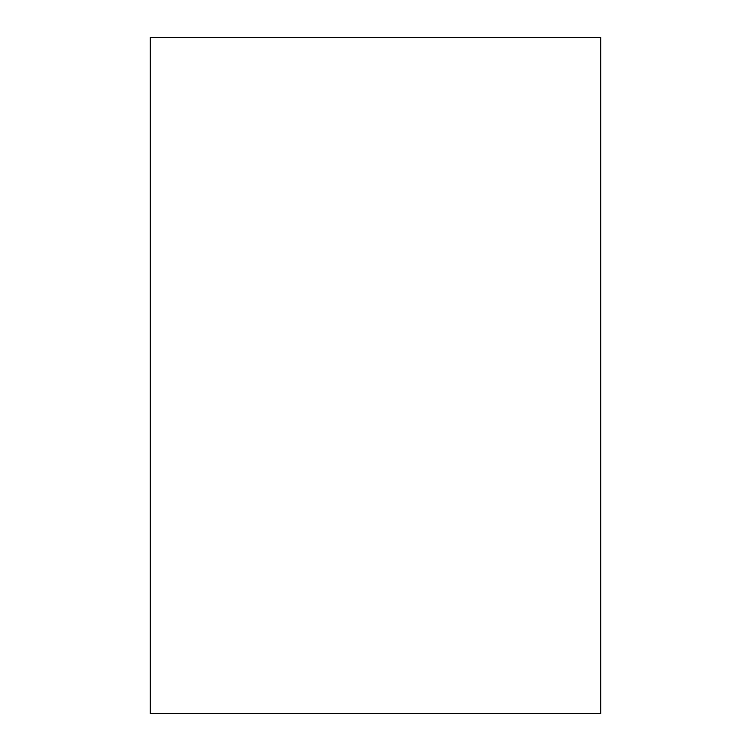 <?xml version="1.0" encoding="UTF-8"?>
<svg xmlns="http://www.w3.org/2000/svg" width="751" height="751" viewBox="0 0 751 751"><rect width="100%" height="100%" fill="white"/><g stroke="black" fill="none" stroke-linecap="round" stroke-linejoin="round"><path stroke-width="1.13" d="M150.2 37.55L150.2 713.45L600.8 713.45L600.8 37.55L150.2 37.55"/></g></svg>

